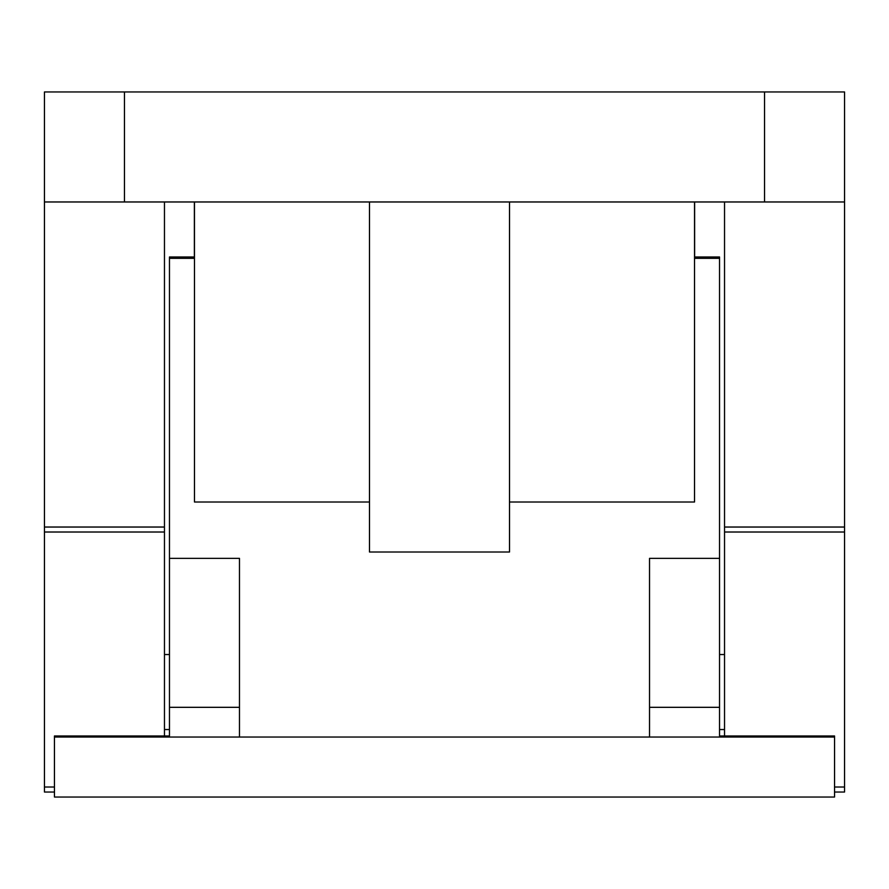 <?xml version="1.0" encoding="UTF-8"?>
<svg xmlns="http://www.w3.org/2000/svg" width="889" height="889" viewBox="0 0 889 889"><rect width="100%" height="100%" fill="white"/><g stroke="black" fill="none" stroke-linecap="round" stroke-linejoin="round"><path stroke-width="1.33" d="M194.469 201.97L194.469 502.007L369.491 502.007M509.508 502.007L694.531 502.007L694.531 201.97M194.369 201.97L194.369 256.977M694.631 201.97L694.631 256.977M369.491 201.97L369.491 552.013L509.508 552.013L509.508 201.97M844.55 91.956L764.54 91.956L764.54 201.97L844.55 201.97L844.55 91.956M834.549 792.043L844.55 792.043L844.55 201.97M124.46 201.97L124.46 91.956L44.45 91.956L44.45 201.97L764.54 201.97M44.45 201.97L44.45 792.043L54.451 792.043M164.465 735.97L164.465 201.97M724.535 201.97L724.535 735.97M124.46 91.956L764.54 91.956M694.531 256.977L719.534 256.977L719.534 258.321L694.531 258.321M194.469 258.321L169.466 258.321L169.466 256.977L194.469 256.977M54.451 737.037L239.474 737.037L239.474 558.359L169.466 558.359L169.466 735.97L54.451 735.97L54.451 797.044L834.549 797.044L834.549 735.97L719.534 735.97L719.534 258.321M239.474 737.037L834.549 737.037M719.534 558.359L649.526 558.359L649.526 737.037M169.466 258.321L169.466 558.359M44.45 787.021L54.451 787.021M44.45 532.011L164.465 532.011M44.45 527.033L164.465 527.033M834.549 787.021L844.55 787.021M724.535 532.011L844.55 532.011M724.535 527.033L844.55 527.033M649.526 707.322L719.534 707.322M169.466 707.322L239.474 707.322M169.466 729.536L164.465 729.536M169.466 654.526L164.465 654.526M724.535 654.526L719.534 654.526M724.535 729.536L719.534 729.536"/></g></svg>
